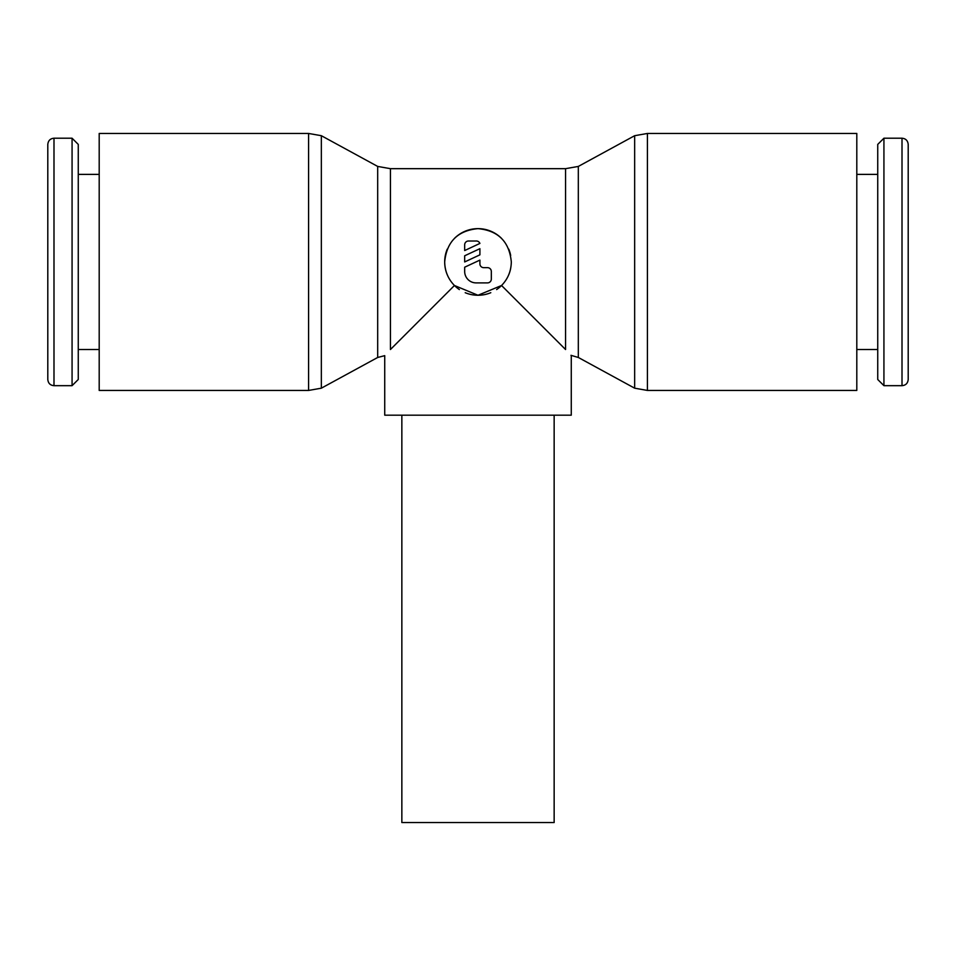 <?xml version="1.0" encoding="UTF-8"?>
<svg xmlns="http://www.w3.org/2000/svg" width="956" height="956" viewBox="0 0 956 956"><rect width="100%" height="100%" fill="white"/><g stroke="black" fill="none" stroke-linecap="round" stroke-linejoin="round"><path stroke-width="1.43" d="M308.585 133.458L308.585 390.442L99.197 390.442L99.197 133.458L308.585 133.458L321.347 135.704L377.68 166.428L390.442 168.674L565.558 168.674L578.32 166.428L634.653 135.704L647.415 133.458L856.803 133.458L856.803 390.442L647.415 390.442L634.653 388.184L578.32 357.472L570.971 355.321M634.653 135.704L634.653 388.184M578.32 166.428L578.32 357.472M321.347 135.704L321.347 388.184L308.585 390.442M377.68 166.428L377.68 357.472L321.347 388.184M902.01 138.214C905.738 138.548 907.794 140.616 908.2 144.404L908.2 379.496C907.794 383.284 905.738 385.352 902.01 385.674L883.93 385.674L877.739 379.496L877.739 144.404L883.93 138.214L902.01 138.214L902.01 385.674M883.93 138.214L883.93 385.674M856.803 174.386L877.739 174.386M877.739 349.514L856.803 349.514M53.99 385.674C50.262 385.352 48.206 383.284 47.8 379.496L47.8 144.404C48.206 140.616 50.262 138.548 53.99 138.214L72.07 138.214L78.261 144.404L78.261 379.496L72.07 385.674L53.99 385.674L53.99 138.214M72.07 385.674L72.07 138.214M99.197 349.514L78.261 349.514M78.261 174.386L99.197 174.386M401.855 415.179L401.855 822.542L554.145 822.542L554.145 415.179M390.442 168.674L390.442 349.514C382.878 357.568 382.878 357.568 390.442 349.514L454.447 285.497C448.125 279.009 444.863 271.146 444.683 261.944C446.655 241.701 457.757 230.587 478 228.639C498.243 230.587 509.345 241.701 511.317 261.944C511.137 271.146 507.875 279.009 501.553 285.497L565.558 349.514C573.122 357.568 573.122 357.568 565.558 349.514L565.558 168.674M377.68 357.472L384.73 355.656L384.73 415.179L571.27 415.179L571.27 355.656M908.2 261.944L908.2 185.811M496.618 289.572A33.317 33.317 0 0 0 501.553 285.497L478 295.261L454.447 285.497A33.317 33.317 0 0 0 459.382 289.572M510.683 268.397A33.317 33.317 0 0 1 508.759 274.742M490.798 292.703A33.317 33.317 0 0 1 465.202 292.703M447.241 274.742A33.317 33.317 0 0 1 447.241 249.146M464.676 244.82A3.812 3.812 0 0 1 468.488 241.008L476.1 241.008A3.812 3.812 0 0 1 479.9 243.422L464.676 250.532L464.676 244.82M487.512 267.656A3.812 3.812 0 0 1 491.324 271.468L491.324 279.08A3.812 3.812 0 0 1 487.512 282.892L476.1 282.892A11.424 11.424 0 0 1 464.676 271.468L464.676 267.202L479.9 260.104L479.9 263.856A3.812 3.812 0 0 0 483.712 267.656L487.512 267.656M479.9 248.68L479.9 254.846L464.676 261.944L464.676 255.778L479.9 248.68M454.447 238.391A33.317 33.317 0 0 1 501.553 238.391M508.759 249.146A33.317 33.317 0 0 1 510.683 255.503M647.415 133.458L647.415 390.442"/></g></svg>
